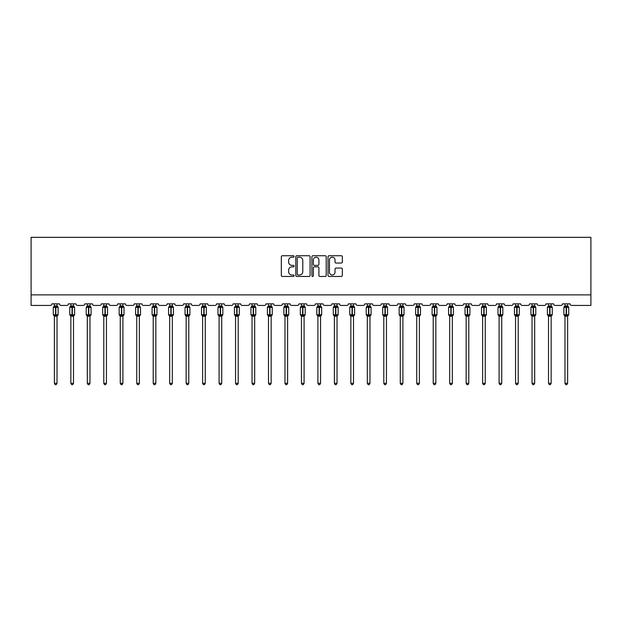 <?xml version="1.0" encoding="UTF-8"?>
<svg xmlns="http://www.w3.org/2000/svg" width="622" height="622" viewBox="0 0 622 622"><rect width="100%" height="100%" fill="white"/><g stroke="black" fill="none" stroke-linecap="round" stroke-linejoin="round"><path stroke-width="0.93" d="M294.105 256.466A0.723 0.723 0 0 0 293.382 255.735L282.372 255.735A1.034 1.034 0 0 0 281.331 256.777L281.331 275.429A1.034 1.034 0 0 0 282.372 276.463L293.382 276.463A0.723 0.723 0 0 0 294.105 275.74A0.723 0.723 0 0 0 293.382 275.017L291.959 275.017A3.32 3.32 0 0 1 288.639 271.697L288.639 270.142A3.32 3.32 0 0 1 291.959 266.83L293.382 266.83A0.723 0.723 0 0 0 294.105 266.099A0.723 0.723 0 0 0 293.382 265.376L291.959 265.376A3.32 3.32 0 0 1 288.639 262.056L288.639 260.501A3.32 3.32 0 0 1 291.959 257.189L293.382 257.189A0.723 0.723 0 0 0 294.105 256.466M341.291 263.044A1.034 1.034 0 0 0 342.325 262.01L342.325 256.777A1.034 1.034 0 0 0 341.291 255.735L329.061 255.735A1.034 1.034 0 0 0 328.019 256.777L328.019 275.429A1.034 1.034 0 0 0 329.061 276.463L341.291 276.463A1.034 1.034 0 0 0 342.325 275.429L342.325 269.108A1.034 1.034 0 0 0 341.291 268.066L336.051 268.066A1.034 1.034 0 0 0 335.017 269.108L335.017 272.242A2.776 2.776 0 0 1 332.249 275.017A2.776 2.776 0 0 1 329.473 272.242L329.473 259.957A2.776 2.776 0 0 1 332.249 257.189A2.776 2.776 0 0 1 335.017 259.957L335.017 262.01A1.034 1.034 0 0 0 336.051 263.044L341.291 263.044M590.9 294.875L590.9 237.332L31.1 237.332L31.1 305.433L50.32 305.433A1.586 1.586 0 0 0 51.898 303.847L59.502 303.847A1.586 1.586 0 0 0 61.088 305.433L66.787 305.433A1.586 1.586 0 0 0 68.373 303.847L75.97 303.847A1.586 1.586 0 0 0 77.556 305.433L83.255 305.433A1.586 1.586 0 0 0 84.841 303.847L92.445 303.847A1.586 1.586 0 0 0 94.031 305.433L99.73 305.433A1.586 1.586 0 0 0 101.316 303.847L108.912 303.847A1.586 1.586 0 0 0 110.498 305.433L116.197 305.433A1.586 1.586 0 0 0 117.783 303.847L125.387 303.847A1.586 1.586 0 0 0 126.966 305.433L132.673 305.433A1.586 1.586 0 0 0 134.251 303.847L141.855 303.847A1.586 1.586 0 0 0 143.441 305.433L149.14 305.433A1.586 1.586 0 0 0 150.726 303.847L158.33 303.847A1.586 1.586 0 0 0 159.908 305.433L165.615 305.433A1.586 1.586 0 0 0 167.194 303.847L174.798 303.847A1.586 1.586 0 0 0 176.384 305.433L182.083 305.433A1.586 1.586 0 0 0 183.669 303.847L191.273 303.847A1.586 1.586 0 0 0 192.851 305.433L198.558 305.433A1.586 1.586 0 0 0 200.136 303.847L207.74 303.847A1.586 1.586 0 0 0 209.326 305.433L215.025 305.433A1.586 1.586 0 0 0 216.612 303.847L224.208 303.847A1.586 1.586 0 0 0 225.794 305.433L231.493 305.433A1.586 1.586 0 0 0 233.079 303.847L240.683 303.847A1.586 1.586 0 0 0 242.269 305.433L247.968 305.433A1.586 1.586 0 0 0 249.554 303.847L257.15 303.847A1.586 1.586 0 0 0 258.736 305.433L264.436 305.433A1.586 1.586 0 0 0 266.022 303.847L273.626 303.847A1.586 1.586 0 0 0 275.204 305.433L280.911 305.433A1.586 1.586 0 0 0 282.489 303.847L290.093 303.847A1.586 1.586 0 0 0 291.679 305.433L297.378 305.433A1.586 1.586 0 0 0 298.964 303.847L306.568 303.847A1.586 1.586 0 0 0 308.147 305.433L313.853 305.433A1.586 1.586 0 0 0 315.432 303.847L323.036 303.847A1.586 1.586 0 0 0 324.622 305.433L330.321 305.433A1.586 1.586 0 0 0 331.907 303.847L339.511 303.847A1.586 1.586 0 0 0 341.089 305.433L346.796 305.433A1.586 1.586 0 0 0 348.374 303.847L355.978 303.847A1.586 1.586 0 0 0 357.564 305.433L363.264 305.433A1.586 1.586 0 0 0 364.85 303.847L372.446 303.847A1.586 1.586 0 0 0 374.032 305.433L379.731 305.433A1.586 1.586 0 0 0 381.317 303.847L388.921 303.847A1.586 1.586 0 0 0 390.507 305.433L396.206 305.433A1.586 1.586 0 0 0 397.792 303.847L405.388 303.847A1.586 1.586 0 0 0 406.975 305.433L412.674 305.433A1.586 1.586 0 0 0 414.26 303.847L421.864 303.847A1.586 1.586 0 0 0 423.442 305.433L429.149 305.433A1.586 1.586 0 0 0 430.727 303.847L438.331 303.847A1.586 1.586 0 0 0 439.917 305.433L445.616 305.433A1.586 1.586 0 0 0 447.202 303.847L454.806 303.847A1.586 1.586 0 0 0 456.385 305.433L462.092 305.433A1.586 1.586 0 0 0 463.67 303.847L471.274 303.847A1.586 1.586 0 0 0 472.86 305.433L478.559 305.433A1.586 1.586 0 0 0 480.145 303.847L487.749 303.847A1.586 1.586 0 0 0 489.327 305.433L495.034 305.433A1.586 1.586 0 0 0 496.613 303.847L504.217 303.847A1.586 1.586 0 0 0 505.803 305.433L511.502 305.433A1.586 1.586 0 0 0 513.088 303.847L520.684 303.847A1.586 1.586 0 0 0 522.27 305.433L527.969 305.433A1.586 1.586 0 0 0 529.555 303.847L537.159 303.847A1.586 1.586 0 0 0 538.745 305.433L544.444 305.433A1.586 1.586 0 0 0 546.03 303.847L553.627 303.847A1.586 1.586 0 0 0 555.213 305.433L560.912 305.433A1.586 1.586 0 0 0 562.498 303.847L570.102 303.847A1.586 1.586 0 0 0 571.68 305.433L590.9 305.433L590.9 294.875L31.1 294.875M310.09 256.777A1.034 1.034 0 0 0 309.056 255.735L296.826 255.735A1.034 1.034 0 0 0 295.792 256.777L295.792 275.429A1.034 1.034 0 0 0 296.826 276.463L309.056 276.463A1.034 1.034 0 0 0 310.09 275.429L310.09 256.777M312.944 255.735L325.174 255.735A1.034 1.034 0 0 1 326.208 256.777L326.208 275.429A1.034 1.034 0 0 1 325.174 276.463L319.941 276.463A1.034 1.034 0 0 1 318.899 275.429L318.899 267.864A1.034 1.034 0 0 0 317.865 266.83L314.398 266.83A1.034 1.034 0 0 0 313.356 267.864L313.356 275.74A0.723 0.723 0 0 1 312.633 276.463A0.723 0.723 0 0 1 311.91 275.74L311.91 256.777A1.034 1.034 0 0 1 312.944 255.735M297.969 257.189A0.723 0.723 0 0 0 297.246 257.912L297.246 274.286A0.723 0.723 0 0 0 297.969 275.017L299.47 275.017A3.32 3.32 0 0 0 302.79 271.697L302.79 260.501A3.32 3.32 0 0 0 299.47 257.189L297.969 257.189M318.899 260.012A2.776 2.776 0 0 0 316.132 257.244A2.776 2.776 0 0 0 313.356 260.012L313.356 264.342A1.034 1.034 0 0 0 314.398 265.376L317.865 265.376A1.034 1.034 0 0 0 318.899 264.342L318.899 260.012M54.378 383.3L57.022 383.3L56.229 384.668L55.171 384.668L54.378 383.3L54.378 316.163A1.158 1.104 180 0 0 53.772 315.191L55.545 315.222L55.856 314.748L55.856 306.879L57.784 306.864A0.529 0.529 0 0 1 58.126 307.354L53.274 307.354L53.274 314.748L55.545 314.748L55.545 306.879L53.772 306.918A1.158 1.104 0 0 0 54.378 305.938L57.022 305.993L57.022 303.847M57.022 383.3L57.022 316.108L55.545 316.264L55.545 315.222L55.856 314.748L58.126 314.748A0.529 0.529 0 0 1 57.784 315.245L57.022 316.334M57.022 316.163L57.022 316.163A1.158 1.104 180 0 1 57.628 315.191L57.784 315.245M55.545 316.264L54.378 316.163M54.378 303.847L54.378 305.946M55.856 316.264L55.856 315.222L57.628 315.191M54.378 305.993L53.997 307.252L54.378 305.993M57.403 307.252L57.022 305.993M57.022 316.108L57.403 314.849M54.378 316.108L53.997 314.849M73.489 383.3L72.696 384.668L71.647 384.668L70.854 383.3L73.489 383.3L73.489 316.108L72.012 316.264L72.012 315.222L70.473 314.849L72.012 315.222L72.331 314.748L72.331 306.879L74.251 306.864A0.529 0.529 0 0 1 74.601 307.354L69.742 307.354L69.742 314.748L72.012 314.748L72.012 306.879L70.239 306.918A1.158 1.104 0 0 0 70.854 305.938L73.489 305.993L73.489 303.847M72.012 315.222L72.331 314.748L74.601 314.748A0.529 0.529 0 0 1 74.251 315.245L73.489 316.334M73.489 316.163L73.489 316.163A1.158 1.104 180 0 1 74.104 315.191L74.251 315.245M70.854 383.3L70.854 316.108L70.239 315.191A1.158 1.104 180 0 1 70.854 316.163M72.012 316.264L70.854 316.108M70.854 303.847L70.854 305.946M72.331 316.264L72.331 315.222L74.104 315.191M70.854 305.993L70.473 307.252L70.854 305.993M73.878 307.252L73.489 305.993M73.489 316.108L73.878 314.849M89.965 383.3L89.171 384.668L88.114 384.668L87.321 383.3L89.965 383.3L89.965 316.108L88.487 316.264L88.487 315.222L86.94 314.849L88.487 315.222L88.798 314.748L88.798 306.879L90.726 306.864A0.529 0.529 0 0 1 91.069 307.354L86.217 307.354L86.217 314.748L88.487 314.748L88.487 306.879L86.715 306.918A1.158 1.104 0 0 0 87.321 305.938L89.965 305.993L89.965 303.847M88.487 315.222L88.798 314.748L91.069 314.748A0.529 0.529 0 0 1 90.726 315.245L89.965 316.334M89.965 316.163L89.965 316.163A1.158 1.104 180 0 1 90.571 315.191L90.726 315.245M87.321 383.3L87.321 316.108L86.715 315.191A1.158 1.104 180 0 1 87.321 316.163M88.487 316.264L87.321 316.108M87.321 303.847L87.321 305.946M88.798 316.264L88.798 315.222L90.571 315.191M87.321 305.993L86.94 307.252L87.321 305.993M90.346 307.252L89.965 305.993M89.965 316.108L90.346 314.849M103.796 383.3L106.432 383.3L105.639 384.668L104.589 384.668L103.796 383.3L103.796 316.163A1.158 1.104 180 0 0 103.182 315.191L104.955 315.222L105.273 314.748L105.273 306.879L107.194 306.864A0.529 0.529 0 0 1 107.544 307.354L102.684 307.354L102.684 314.748L104.955 314.748L104.955 306.879L103.182 306.918A1.158 1.104 0 0 0 103.796 305.938L106.432 305.993L106.432 303.847M106.432 383.3L106.432 316.108L104.955 316.264L104.955 315.222L105.273 314.748L107.544 314.748A0.529 0.529 0 0 1 107.194 315.245L106.432 316.334M106.432 316.163L106.432 316.163A1.158 1.104 180 0 1 107.046 315.191L107.194 315.245M104.955 316.264L103.796 316.163M103.796 303.847L103.796 305.946M105.273 316.264L105.273 315.222L107.046 315.191M103.796 305.993L103.407 307.252L103.796 305.993M106.813 307.252L106.432 305.993M106.432 316.108L106.813 314.849M103.796 316.108L103.407 314.849M120.264 383.3L122.907 383.3L122.114 384.668L121.057 384.668L120.264 383.3L120.264 316.163A1.158 1.104 180 0 0 119.657 315.191L121.43 315.222L121.741 314.748L121.741 306.879L123.669 306.864A0.529 0.529 0 0 1 124.011 307.354L119.16 307.354L119.16 314.748L121.43 314.748L121.43 306.879L119.657 306.918A1.158 1.104 0 0 0 120.264 305.938L122.907 305.993L122.907 303.847M122.907 383.3L122.907 316.108L121.43 316.264L121.43 315.222L121.741 314.748L124.011 314.748A0.529 0.529 0 0 1 123.669 315.245L122.907 316.334M122.907 316.163L122.907 316.163A1.158 1.104 180 0 1 123.514 315.191L123.669 315.245M121.43 316.264L120.264 316.163M120.264 303.847L120.264 305.946M121.741 316.264L121.741 315.222L123.514 315.191M120.264 305.993L119.883 307.252L120.264 305.993M123.288 307.252L122.907 305.993M122.907 316.108L123.288 314.849M120.264 316.108L119.883 314.849M136.739 383.3L139.375 383.3L138.582 384.668L137.524 384.668L136.739 383.3L136.739 316.163A1.158 1.104 180 0 0 136.125 315.191L137.897 315.222L138.216 314.748L138.216 306.879L140.137 306.864A0.529 0.529 0 0 1 140.486 307.354L135.627 307.354L135.627 314.748L137.897 314.748L137.897 306.879L136.125 306.918A1.158 1.104 0 0 0 136.739 305.938L139.375 305.993L139.375 303.847M139.375 383.3L139.375 316.108L137.897 316.264L137.897 315.222L138.216 314.748L140.486 314.748A0.529 0.529 0 0 1 140.137 315.245L139.375 316.334M139.375 316.163L139.375 316.163A1.158 1.104 180 0 1 139.989 315.191L140.137 315.245M137.897 316.264L136.739 316.163M136.739 303.847L136.739 305.946M138.216 316.264L138.216 315.222L139.989 315.191M136.731 305.993L136.35 307.252L136.731 305.993M139.756 307.252L139.375 305.993M139.375 316.108L139.756 314.849M136.731 316.108L136.35 314.849M153.206 383.3L155.85 383.3L155.057 384.668L153.999 384.668L153.206 383.3L153.206 316.163A1.158 1.104 180 0 0 152.6 315.191L154.365 315.222L154.684 314.748L154.684 306.879L156.612 306.864A0.529 0.529 0 0 1 156.954 307.354L152.095 307.354L152.095 314.748L154.365 314.748L154.365 306.879L152.6 306.918A1.158 1.104 0 0 0 153.206 305.938L155.85 305.993L155.85 303.847M155.85 383.3L155.85 316.108L154.365 316.264L154.365 315.222L154.684 314.748L156.954 314.748A0.529 0.529 0 0 1 156.612 315.245L155.85 316.334M155.85 316.163L155.85 316.163A1.158 1.104 180 0 1 156.456 315.191L156.612 315.245M154.365 316.264L153.206 316.163M153.206 303.847L153.206 305.946M154.684 316.264L154.684 315.222L156.456 315.191M153.206 305.993L152.825 307.252L153.206 305.993M156.231 307.252L155.85 305.993M155.85 316.108L156.231 314.849M153.206 316.108L152.825 314.849M169.674 383.3L172.317 383.3L171.524 384.668L170.467 384.668L169.674 383.3L169.674 316.163A1.158 1.104 180 0 0 169.067 315.191L170.84 315.222L171.159 314.748L171.159 306.879L173.079 306.864A0.529 0.529 0 0 1 173.429 307.354L168.57 307.354L168.57 314.748L170.84 314.748L170.84 306.879L169.067 306.918A1.158 1.104 0 0 0 169.674 305.938L172.317 305.993L172.317 303.847M172.317 383.3L172.317 316.108L170.84 316.264L170.84 315.222L171.159 314.748L173.429 314.748A0.529 0.529 0 0 1 173.079 315.245L172.317 316.334M172.317 316.163L172.317 316.163A1.158 1.104 180 0 1 172.924 315.191L173.079 315.245M170.84 316.264L169.674 316.163M169.674 303.847L169.674 305.946M171.159 316.264L171.159 315.222L172.924 315.191M169.674 305.993L169.293 307.252L169.674 305.993M172.698 307.252L172.317 305.993M172.317 316.108L172.698 314.849M169.674 316.108L169.293 314.849M186.149 383.3L188.785 383.3L187.992 384.668L186.942 384.668L186.149 383.3L186.149 316.163A1.158 1.104 180 0 0 185.535 315.191L187.308 315.222L187.626 314.748L187.626 306.879L189.547 306.864A0.529 0.529 0 0 1 189.897 307.354L185.037 307.354L185.037 314.748L187.308 314.748L187.308 306.879L185.535 306.918A1.158 1.104 0 0 0 186.149 305.938L188.793 305.993L188.785 303.847M188.785 383.3L188.793 316.108L187.308 316.264L187.308 315.222L187.626 314.748L189.897 314.748A0.529 0.529 0 0 1 189.547 315.245L188.785 316.334M188.785 316.163L188.785 316.163A1.158 1.104 180 0 1 189.399 315.191L189.547 315.245M187.308 316.264L186.149 316.163M186.149 303.847L186.149 305.946M187.626 316.264L187.626 315.222L189.399 315.191M186.149 305.993L185.768 307.252L186.149 305.993M189.174 307.252L188.793 305.993M188.793 316.108L189.174 314.849M186.149 316.108L185.768 314.849M202.617 383.3L205.26 383.3L204.467 384.668L203.41 384.668L202.617 383.3L202.617 316.163A1.158 1.104 180 0 0 202.01 315.191L203.783 315.222L204.094 314.748L204.094 306.879L206.022 306.864A0.529 0.529 0 0 1 206.364 307.354L201.512 307.354L201.512 314.748L203.783 314.748L203.783 306.879L202.01 306.918A1.158 1.104 0 0 0 202.617 305.938L205.26 305.993L205.26 303.847M205.26 383.3L205.26 316.108L203.783 316.264L203.783 315.222L204.094 314.748L206.364 314.748A0.529 0.529 0 0 1 206.022 315.245L205.26 316.334M205.26 316.163L205.26 316.163A1.158 1.104 180 0 1 205.866 315.191L206.022 315.245M203.783 316.264L202.617 316.163M202.617 303.847L202.617 305.946M204.094 316.264L204.094 315.222L205.866 315.191M202.617 305.993L202.236 307.252L202.617 305.993M205.641 307.252L205.26 305.993M205.26 316.108L205.641 314.849M202.617 316.108L202.236 314.849M219.092 383.3L221.727 383.3L220.934 384.668L219.885 384.668L219.092 383.3L219.092 316.163A1.158 1.104 180 0 0 218.477 315.191L220.25 315.222L220.569 314.748L220.569 306.879L222.489 306.864A0.529 0.529 0 0 1 222.839 307.354L217.98 307.354L217.98 314.748L220.25 314.748L220.25 306.879L218.477 306.918A1.158 1.104 0 0 0 219.092 305.938L221.727 305.993L221.727 303.847M221.727 383.3L221.727 316.108L220.25 316.264L220.25 315.222L220.569 314.748L222.839 314.748A0.529 0.529 0 0 1 222.489 315.245L221.727 316.334M221.727 316.163L221.727 316.163A1.158 1.104 180 0 1 222.342 315.191L222.489 315.245M220.25 316.264L219.092 316.163M219.092 303.847L219.092 305.946M220.569 316.264L220.569 315.222L222.342 315.191M219.092 305.993L218.711 307.252L219.092 305.993M222.116 307.252L221.727 305.993M221.727 316.108L222.116 314.849M219.092 316.108L218.711 314.849M235.559 383.3L238.203 383.3L237.41 384.668L236.352 384.668L235.559 383.3L235.559 316.163A1.158 1.104 180 0 0 234.953 315.191L236.725 315.222L237.036 314.748L237.036 306.879L238.965 306.864A0.529 0.529 0 0 1 239.307 307.354L234.455 307.354L234.455 314.748L236.725 314.748L236.725 306.879L234.953 306.918A1.158 1.104 0 0 0 235.559 305.938L238.203 305.993L238.203 303.847M238.203 383.3L238.203 316.108L236.725 316.264L236.725 315.222L237.036 314.748L239.307 314.748A0.529 0.529 0 0 1 238.965 315.245L238.203 316.334M238.203 316.163L238.203 316.163A1.158 1.104 180 0 1 238.809 315.191L238.965 315.245M236.725 316.264L235.559 316.163M235.559 303.847L235.559 305.946M237.036 316.264L237.036 315.222L238.809 315.191M235.559 305.993L235.178 307.252L235.559 305.993M238.584 307.252L238.203 305.993M238.203 316.108L238.584 314.849M235.559 316.108L235.178 314.849M252.034 383.3L254.67 383.3L253.877 384.668L252.827 384.668L252.034 383.3L252.034 316.163A1.158 1.104 180 0 0 251.42 315.191L253.193 315.222L253.512 314.748L253.512 306.879L255.432 306.864A0.529 0.529 0 0 1 255.782 307.354L250.923 307.354L250.923 314.748L253.193 314.748L253.193 306.879L251.42 306.918A1.158 1.104 0 0 0 252.034 305.938L254.67 305.993L254.67 303.847M254.67 383.3L254.67 316.108L253.193 316.264L253.193 315.222L253.512 314.748L255.782 314.748A0.529 0.529 0 0 1 255.432 315.245L254.67 316.334M254.67 316.163L254.67 316.163A1.158 1.104 180 0 1 255.284 315.191L255.432 315.245M253.193 316.264L252.034 316.163M252.034 303.847L252.034 305.946M253.512 316.264L253.512 315.222L255.284 315.191M252.034 305.993L251.646 307.252L252.034 305.993M255.051 307.252L254.67 305.993M254.67 316.108L255.051 314.849M252.034 316.108L251.646 314.849M268.502 383.3L271.145 383.3L270.352 384.668L269.295 384.668L268.502 383.3L268.502 316.163A1.158 1.104 180 0 0 267.895 315.191L269.668 315.222L269.979 314.748L269.979 306.879L271.907 306.864A0.529 0.529 0 0 1 272.249 307.354L267.398 307.354L267.398 314.748L269.668 314.748L269.668 306.879L267.895 306.918A1.158 1.104 0 0 0 268.502 305.938L271.145 305.993L271.145 303.847M271.145 383.3L271.145 316.108L269.668 316.264L269.668 315.222L269.979 314.748L272.249 314.748A0.529 0.529 0 0 1 271.907 315.245L271.145 316.334M271.145 316.163L271.145 316.163A1.158 1.104 180 0 1 271.752 315.191L271.907 315.245M269.668 316.264L268.502 316.163M268.502 303.847L268.502 305.946M269.979 316.264L269.979 315.222L271.752 315.191M268.502 305.993L268.121 307.252L268.502 305.993M271.526 307.252L271.145 305.993M271.145 316.108L271.526 314.849M268.502 316.108L268.121 314.849M284.977 383.3L287.613 383.3L286.82 384.668L285.77 384.668L284.977 383.3L284.977 316.163A1.158 1.104 180 0 0 284.363 315.191L286.136 315.222L286.454 314.748L286.454 306.879L288.375 306.864A0.529 0.529 0 0 1 288.725 307.354L283.865 307.354L283.865 314.748L286.136 314.748L286.136 306.879L284.363 306.918A1.158 1.104 0 0 0 284.977 305.938L287.613 305.993L287.613 303.847M287.613 383.3L287.613 316.108L286.136 316.264L286.136 315.222L286.454 314.748L288.725 314.748A0.529 0.529 0 0 1 288.375 315.245L287.613 316.334M287.613 316.163L287.613 316.163A1.158 1.104 180 0 1 288.227 315.191L288.375 315.245M286.136 316.264L284.977 316.163M284.977 303.847L284.977 305.946M286.454 316.264L286.454 315.222L288.227 315.191M284.969 305.993L284.588 307.252L284.969 305.993M287.994 307.252L287.613 305.993M287.613 316.108L287.994 314.849M284.969 316.108L284.588 314.849M304.088 383.3L303.295 384.668L302.238 384.668L301.445 383.3L304.088 383.3L304.088 316.108L302.603 316.264L302.603 315.222L301.064 314.849L302.603 315.222L302.922 314.748L302.922 306.879L304.85 306.864A0.529 0.529 0 0 1 305.192 307.354L300.333 307.354L300.333 314.748L302.603 314.748L302.603 306.879L300.838 306.918A1.158 1.104 0 0 0 301.445 305.938L304.088 305.993L304.088 303.847M302.603 315.222L302.922 314.748L305.192 314.748A0.529 0.529 0 0 1 304.85 315.245L304.088 316.334M304.088 316.163L304.088 316.163A1.158 1.104 180 0 1 304.694 315.191L304.85 315.245M301.445 383.3L301.445 316.108L300.838 315.191A1.158 1.104 180 0 1 301.445 316.163M302.603 316.264L301.445 316.108M301.445 303.847L301.445 305.946M302.922 316.264L302.922 315.222L304.694 315.191M301.445 305.993L301.064 307.252L301.445 305.993M304.469 307.252L304.088 305.993M304.088 316.108L304.469 314.849M320.555 383.3L319.762 384.668L318.705 384.668L317.912 383.3L320.555 383.3L320.555 316.108L319.078 316.264L319.078 315.222L317.531 314.849L319.078 315.222L319.397 314.748L319.397 306.879L321.317 306.864A0.529 0.529 0 0 1 321.667 307.354L316.808 307.354L316.808 314.748L319.078 314.748L319.078 306.879L317.306 306.918A1.158 1.104 0 0 0 317.912 305.938L320.555 305.993L320.555 303.847M319.078 315.222L319.397 314.748L321.667 314.748A0.529 0.529 0 0 1 321.317 315.245L320.555 316.334M320.555 316.163L320.555 316.163A1.158 1.104 180 0 1 321.162 315.191L321.317 315.245M317.912 383.3L317.912 316.108L317.306 315.191A1.158 1.104 180 0 1 317.912 316.163M319.078 316.264L317.912 316.108M317.912 303.847L317.912 305.946M319.397 316.264L319.397 315.222L321.162 315.191M317.912 305.993L317.531 307.252L317.912 305.993M320.936 307.252L320.555 305.993M320.555 316.108L320.936 314.849M337.023 383.3L336.23 384.668L335.18 384.668L334.387 383.3L337.023 383.3L337.031 316.108L335.546 316.264L335.546 315.222L334.006 314.849L335.546 315.222L335.864 314.748L335.864 306.879L337.785 306.864A0.529 0.529 0 0 1 338.135 307.354L333.275 307.354L333.275 314.748L335.546 314.748L335.546 306.879L333.773 306.918A1.158 1.104 0 0 0 334.387 305.938L337.031 305.993L337.023 303.847M335.546 315.222L335.864 314.748L338.135 314.748A0.529 0.529 0 0 1 337.785 315.245L337.023 316.334M337.023 316.163L337.023 316.163A1.158 1.104 180 0 1 337.637 315.191L337.785 315.245M334.387 383.3L334.387 316.108L333.773 315.191A1.158 1.104 180 0 1 334.387 316.163M335.546 316.264L334.387 316.108M334.387 303.847L334.387 305.946M335.864 316.264L335.864 315.222L337.637 315.191M334.387 305.993L334.006 307.252L334.387 305.993M337.412 307.252L337.031 305.993M337.031 316.108L337.412 314.849M353.498 383.3L352.705 384.668L351.648 384.668L350.855 383.3L353.498 383.3L353.498 316.108L352.021 316.264L352.021 315.222L350.474 314.849L352.021 315.222L352.332 314.748L352.332 306.879L354.26 306.864A0.529 0.529 0 0 1 354.602 307.354L349.751 307.354L349.751 314.748L352.021 314.748L352.021 306.879L350.248 306.918A1.158 1.104 0 0 0 350.855 305.938L353.498 305.993L353.498 303.847M352.021 315.222L352.332 314.748L354.602 314.748A0.529 0.529 0 0 1 354.26 315.245L353.498 316.334M353.498 316.163L353.498 316.163A1.158 1.104 180 0 1 354.105 315.191L354.26 315.245M350.855 383.3L350.855 316.108L350.248 315.191A1.158 1.104 180 0 1 350.855 316.163M352.021 316.264L350.855 316.108M350.855 303.847L350.855 305.946M352.332 316.264L352.332 315.222L354.105 315.191M350.855 305.993L350.474 307.252L350.855 305.993M353.879 307.252L353.498 305.993M353.498 316.108L353.879 314.849M369.966 383.3L369.173 384.668L368.123 384.668L367.33 383.3L369.966 383.3L369.966 316.108L368.488 316.264L368.488 315.222L366.949 314.849L368.488 315.222L368.807 314.748L368.807 306.879L370.728 306.864A0.529 0.529 0 0 1 371.077 307.354L366.218 307.354L366.218 314.748L368.488 314.748L368.488 306.879L366.716 306.918A1.158 1.104 0 0 0 367.33 305.938L369.966 305.993L369.966 303.847M368.488 315.222L368.807 314.748L371.077 314.748A0.529 0.529 0 0 1 370.728 315.245L369.966 316.334M369.966 316.163L369.966 316.163A1.158 1.104 180 0 1 370.58 315.191L370.728 315.245M367.33 383.3L367.33 316.108L366.716 315.191A1.158 1.104 180 0 1 367.33 316.163M368.488 316.264L367.33 316.108M367.33 303.847L367.33 305.946M368.807 316.264L368.807 315.222L370.58 315.191M367.33 305.993L366.949 307.252L367.33 305.993M370.354 307.252L369.966 305.993M369.966 316.108L370.354 314.849M386.441 383.3L385.648 384.668L384.59 384.668L383.797 383.3L386.441 383.3L386.441 316.108L384.964 316.264L384.964 315.222L383.416 314.849L384.964 315.222L385.275 314.748L385.275 306.879L387.203 306.864A0.529 0.529 0 0 1 387.545 307.354L382.693 307.354L382.693 314.748L384.964 314.748L384.964 306.879L383.191 306.918A1.158 1.104 0 0 0 383.797 305.938L386.441 305.993L386.441 303.847M384.964 315.222L385.275 314.748L387.545 314.748A0.529 0.529 0 0 1 387.203 315.245L386.441 316.334M386.441 316.163L386.441 316.163A1.158 1.104 180 0 1 387.047 315.191L387.203 315.245M383.797 383.3L383.797 316.108L383.191 315.191A1.158 1.104 180 0 1 383.797 316.163M384.964 316.264L383.797 316.108M383.797 303.847L383.797 305.946M385.275 316.264L385.275 315.222L387.047 315.191M383.797 305.993L383.416 307.252L383.797 305.993M386.822 307.252L386.441 305.993M386.441 316.108L386.822 314.849M402.908 383.3L402.115 384.668L401.066 384.668L400.273 383.3L402.908 383.3L402.908 316.108L401.431 316.264L401.431 315.222L399.884 314.849L401.431 315.222L401.75 314.748L401.75 306.879L403.67 306.864A0.529 0.529 0 0 1 404.02 307.354L399.161 307.354L399.161 314.748L401.431 314.748L401.431 306.879L399.658 306.918A1.158 1.104 0 0 0 400.273 305.938L402.908 305.993L402.908 303.847M401.431 315.222L401.75 314.748L404.02 314.748A0.529 0.529 0 0 1 403.67 315.245L402.908 316.334M402.908 316.163L402.908 316.163A1.158 1.104 180 0 1 403.522 315.191L403.67 315.245M400.273 383.3L400.273 316.108L399.658 315.191A1.158 1.104 180 0 1 400.273 316.163M401.431 316.264L400.273 316.108M400.273 303.847L400.273 305.946M401.75 316.264L401.75 315.222L403.522 315.191M400.273 305.993L399.884 307.252L400.273 305.993M403.289 307.252L402.908 305.993M402.908 316.108L403.289 314.849M419.383 383.3L418.59 384.668L417.533 384.668L416.74 383.3L419.383 383.3L419.383 316.108L417.906 316.264L417.906 315.222L416.359 314.849L417.906 315.222L418.217 314.748L418.217 306.879L420.145 306.864A0.529 0.529 0 0 1 420.488 307.354L415.636 307.354L415.636 314.748L417.906 314.748L417.906 306.879L416.134 306.918A1.158 1.104 0 0 0 416.74 305.938L419.383 305.993L419.383 303.847M417.906 315.222L418.217 314.748L420.488 314.748A0.529 0.529 0 0 1 420.145 315.245L419.383 316.334M419.383 316.163L419.383 316.163A1.158 1.104 180 0 1 419.99 315.191L420.145 315.245M416.74 383.3L416.74 316.108L416.134 315.191A1.158 1.104 180 0 1 416.74 316.163M417.906 316.264L416.74 316.108M416.74 303.847L416.74 305.946M418.217 316.264L418.217 315.222L419.99 315.191M416.74 305.993L416.359 307.252L416.74 305.993M419.764 307.252L419.383 305.993M419.383 316.108L419.764 314.849M435.851 383.3L435.058 384.668L434.008 384.668L433.215 383.3L435.851 383.3L435.851 316.108L434.374 316.264L434.374 315.222L432.826 314.849L434.374 315.222L434.692 314.748L434.692 306.879L436.613 306.864A0.529 0.529 0 0 1 436.963 307.354L432.103 307.354L432.103 314.748L434.374 314.748L434.374 306.879L432.601 306.918A1.158 1.104 0 0 0 433.215 305.938L435.851 305.993L435.851 303.847M434.374 315.222L434.692 314.748L436.963 314.748A0.529 0.529 0 0 1 436.613 315.245L435.851 316.334M435.851 316.163L435.851 316.163A1.158 1.104 180 0 1 436.465 315.191L436.613 315.245M433.215 383.3L433.215 316.163L432.601 315.191A1.158 1.104 180 0 1 433.215 316.163M434.374 316.264L433.207 316.108M433.215 303.847L433.215 305.946M434.692 316.264L434.692 315.222L436.465 315.191M433.207 305.993L432.826 307.252L433.207 305.993M436.232 307.252L435.851 305.993M435.851 316.108L436.232 314.849M452.326 383.3L451.533 384.668L450.476 384.668L449.683 383.3L452.326 383.3L452.326 316.108L450.841 316.264L450.841 315.222L449.302 314.849L450.841 315.222L451.16 314.748L451.16 306.879L453.088 306.864A0.529 0.529 0 0 1 453.43 307.354L448.571 307.354L448.571 314.748L450.841 314.748L450.841 306.879L449.076 306.918A1.158 1.104 0 0 0 449.683 305.938L452.326 305.993L452.326 303.847M450.841 315.222L451.16 314.748L453.43 314.748A0.529 0.529 0 0 1 453.088 315.245L452.326 316.334M452.326 316.163L452.326 316.163A1.158 1.104 180 0 1 452.933 315.191L453.088 315.245M449.683 383.3L449.683 316.108L449.076 315.191A1.158 1.104 180 0 1 449.683 316.163M450.841 316.264L449.683 316.108M449.683 303.847L449.683 305.946M451.16 316.264L451.16 315.222L452.933 315.191M449.683 305.993L449.302 307.252L449.683 305.993M452.707 307.252L452.326 305.993M452.326 316.108L452.707 314.849M468.794 383.3L468.001 384.668L466.943 384.668L466.15 383.3L468.794 383.3L468.794 316.108L467.316 316.264L467.316 315.222L465.769 314.849L467.316 315.222L467.635 314.748L467.635 306.879L469.556 306.864A0.529 0.529 0 0 1 469.905 307.354L465.046 307.354L465.046 314.748L467.316 314.748L467.316 306.879L465.544 306.918A1.158 1.104 0 0 0 466.15 305.938L468.794 305.993L468.794 303.847M467.316 315.222L467.635 314.748L469.905 314.748A0.529 0.529 0 0 1 469.556 315.245L468.794 316.334M468.794 316.163L468.794 316.163A1.158 1.104 180 0 1 469.4 315.191L469.556 315.245M466.15 383.3L466.15 316.108L465.544 315.191A1.158 1.104 180 0 1 466.15 316.163M467.316 316.264L466.15 316.108M466.15 303.847L466.15 305.946M467.635 316.264L467.635 315.222L469.4 315.191M466.15 305.993L465.769 307.252L466.15 305.993M469.175 307.252L468.794 305.993M468.794 316.108L469.175 314.849M485.261 383.3L484.476 384.668L483.418 384.668L482.625 383.3L485.261 383.3L485.269 316.108L483.784 316.264L483.784 315.222L482.244 314.849L483.784 315.222L484.103 314.748L484.103 306.879L486.023 306.864A0.529 0.529 0 0 1 486.373 307.354L481.514 307.354L481.514 314.748L483.784 314.748L483.784 306.879L482.011 306.918A1.158 1.104 0 0 0 482.625 305.938L485.269 305.993L485.261 303.847M483.784 315.222L484.103 314.748L486.373 314.748A0.529 0.529 0 0 1 486.023 315.245L485.261 316.334M485.261 316.163L485.261 316.163A1.158 1.104 180 0 1 485.875 315.191L486.023 315.245M482.625 383.3L482.625 316.108L482.011 315.191A1.158 1.104 180 0 1 482.625 316.163M483.784 316.264L482.625 316.108M482.625 303.847L482.625 305.946M484.103 316.264L484.103 315.222L485.875 315.191M482.625 305.993L482.244 307.252L482.625 305.993M485.65 307.252L485.269 305.993M485.269 316.108L485.65 314.849M501.736 383.3L500.943 384.668L499.886 384.668L499.093 383.3L501.736 383.3L501.736 316.108L500.259 316.264L500.259 315.222L498.712 314.849L500.259 315.222L500.57 314.748L500.57 306.879L502.498 306.864A0.529 0.529 0 0 1 502.84 307.354L497.989 307.354L497.989 314.748L500.259 314.748L500.259 306.879L498.486 306.918A1.158 1.104 0 0 0 499.093 305.938L501.736 305.993L501.736 303.847M500.259 315.222L500.57 314.748L502.84 314.748A0.529 0.529 0 0 1 502.498 315.245L501.736 316.334M501.736 316.163L501.736 316.163A1.158 1.104 180 0 1 502.343 315.191L502.498 315.245M499.093 383.3L499.093 316.108L498.486 315.191A1.158 1.104 180 0 1 499.093 316.163M500.259 316.264L499.093 316.108M499.093 303.847L499.093 305.946M500.57 316.264L500.57 315.222L502.343 315.191M499.093 305.993L498.712 307.252L499.093 305.993M502.117 307.252L501.736 305.993M501.736 316.108L502.117 314.849M518.204 383.3L517.411 384.668L516.361 384.668L515.568 383.3L518.204 383.3L518.204 316.108L516.726 316.264L516.726 315.222L515.187 314.849L516.726 315.222L517.045 314.748L517.045 306.879L518.966 306.864A0.529 0.529 0 0 1 519.316 307.354L514.456 307.354L514.456 314.748L516.726 314.748L516.726 306.879L514.954 306.918A1.158 1.104 0 0 0 515.568 305.938L518.204 305.993L518.204 303.847M516.726 315.222L517.045 314.748L519.316 314.748A0.529 0.529 0 0 1 518.966 315.245L518.204 316.334M518.204 316.163L518.204 316.163A1.158 1.104 180 0 1 518.818 315.191L518.966 315.245M515.568 383.3L515.568 316.108L514.954 315.191A1.158 1.104 180 0 1 515.568 316.163M516.726 316.264L515.568 316.108M515.568 303.847L515.568 305.946M517.045 316.264L517.045 315.222L518.818 315.191M515.568 305.993L515.187 307.252L515.568 305.993M518.592 307.252L518.204 305.993M518.204 316.108L518.592 314.849M534.679 383.3L533.886 384.668L532.829 384.668L532.035 383.3L534.679 383.3L534.679 316.108L533.202 316.264L533.202 315.222L531.654 314.849L533.202 315.222L533.513 314.748L533.513 306.879L535.441 306.864A0.529 0.529 0 0 1 535.783 307.354L530.931 307.354L530.931 314.748L533.202 314.748L533.202 306.879L531.429 306.918A1.158 1.104 0 0 0 532.035 305.938L534.679 305.993L534.679 303.847M533.202 315.222L533.513 314.748L535.783 314.748A0.529 0.529 0 0 1 535.441 315.245L534.679 316.334M534.679 316.163L534.679 316.163A1.158 1.104 180 0 1 535.285 315.191L535.441 315.245M532.035 383.3L532.035 316.108L531.429 315.191A1.158 1.104 180 0 1 532.035 316.163M533.202 316.264L532.035 316.108M532.035 303.847L532.035 305.946M533.513 316.264L533.513 315.222L535.285 315.191M532.035 305.993L531.654 307.252L532.035 305.993M535.06 307.252L534.679 305.993M534.679 316.108L535.06 314.849M551.146 383.3L550.353 384.668L549.304 384.668L548.511 383.3L551.146 383.3L551.146 316.108L549.669 316.264L549.669 315.222L548.122 314.849L549.669 315.222L549.988 314.748L549.988 306.879L551.908 306.864A0.529 0.529 0 0 1 552.258 307.354L547.399 307.354L547.399 314.748L549.669 314.748L549.669 306.879L547.896 306.918A1.158 1.104 0 0 0 548.511 305.938L551.146 305.993L551.146 303.847M549.669 315.222L549.988 314.748L552.258 314.748A0.529 0.529 0 0 1 551.908 315.245L551.146 316.334M551.146 316.163L551.146 316.163A1.158 1.104 180 0 1 551.761 315.191L551.908 315.245M548.511 383.3L548.511 316.108L547.896 315.191A1.158 1.104 180 0 1 548.511 316.163M549.669 316.264L548.511 316.108M548.511 303.847L548.511 305.946M549.988 316.264L549.988 315.222L551.761 315.191M548.511 305.993L548.122 307.252L548.511 305.993M551.527 307.252L551.146 305.993M551.146 316.108L551.527 314.849M564.978 383.3L567.622 383.3L566.829 384.668L565.771 384.668L564.978 383.3L564.978 316.163A1.158 1.104 180 0 0 564.372 315.191L566.144 315.222L566.455 314.748L566.455 306.879L568.384 306.864A0.529 0.529 0 0 1 568.726 307.354L563.874 307.354L563.874 314.748L566.144 314.748L566.144 306.879L564.372 306.918A1.158 1.104 0 0 0 564.978 305.938L567.622 305.993L567.622 303.847M567.622 383.3L567.622 316.108L566.144 316.264L566.144 315.222L566.455 314.748L568.726 314.748A0.529 0.529 0 0 1 568.384 315.245L567.622 316.334M567.622 316.163L567.622 316.163A1.158 1.104 180 0 1 568.228 315.191L568.384 315.245M566.144 316.264L564.978 316.163M564.978 303.847L564.978 305.946M566.455 316.264L566.455 315.222L568.228 315.191M564.978 305.993L564.597 307.252L564.978 305.993M568.003 307.252L567.622 305.993M567.622 316.108L568.003 314.849M564.978 316.108L564.597 314.849M55.856 305.837L55.856 306.879L55.545 305.837M57.628 306.918A1.158 1.104 0 0 1 57.022 305.938M72.331 305.837L72.331 306.879L72.012 305.837M74.104 306.918A1.158 1.104 0 0 1 73.489 305.938M88.798 305.837L88.798 306.879L88.487 305.837M90.571 306.918A1.158 1.104 0 0 1 89.965 305.938M105.273 305.837L105.273 306.879L104.955 305.837M107.046 306.918A1.158 1.104 0 0 1 106.432 305.938M121.741 305.837L121.741 306.879L121.43 305.837M123.514 306.918A1.158 1.104 0 0 1 122.907 305.938M138.216 305.837L138.216 306.879L137.897 305.837M139.989 306.918A1.158 1.104 0 0 1 139.375 305.938M154.684 305.837L154.684 306.879L154.365 305.837M156.456 306.918A1.158 1.104 0 0 1 155.85 305.938M171.159 305.837L171.159 306.879L170.84 305.837M172.924 306.918A1.158 1.104 0 0 1 172.317 305.938M187.626 305.837L187.626 306.879L187.308 305.837M189.399 306.918A1.158 1.104 0 0 1 188.785 305.938M204.094 305.837L204.094 306.879L203.783 305.837M205.866 306.918A1.158 1.104 0 0 1 205.26 305.938M220.569 305.837L220.569 306.879L220.25 305.837M222.342 306.918A1.158 1.104 0 0 1 221.727 305.938M237.036 305.837L237.036 306.879L236.725 305.837M238.809 306.918A1.158 1.104 0 0 1 238.203 305.938M253.512 305.837L253.512 306.879L253.193 305.837M255.284 306.918A1.158 1.104 0 0 1 254.67 305.938M269.979 305.837L269.979 306.879L269.668 305.837M271.752 306.918A1.158 1.104 0 0 1 271.145 305.938M286.454 305.837L286.454 306.879L286.136 305.837M288.227 306.918A1.158 1.104 0 0 1 287.613 305.938M302.922 305.837L302.922 306.879L302.603 305.837M304.694 306.918A1.158 1.104 0 0 1 304.088 305.938M319.397 305.837L319.397 306.879L319.078 305.837M321.162 306.918A1.158 1.104 0 0 1 320.555 305.938M335.864 305.837L335.864 306.879L335.546 305.837M337.637 306.918A1.158 1.104 0 0 1 337.023 305.938M352.332 305.837L352.332 306.879L352.021 305.837M354.105 306.918A1.158 1.104 0 0 1 353.498 305.938M368.807 305.837L368.807 306.879L368.488 305.837M370.58 306.918A1.158 1.104 0 0 1 369.966 305.938M385.275 305.837L385.275 306.879L384.964 305.837M387.047 306.918A1.158 1.104 0 0 1 386.441 305.938M401.75 305.837L401.75 306.879L401.431 305.837M403.522 306.918A1.158 1.104 0 0 1 402.908 305.938M418.217 305.837L418.217 306.879L417.906 305.837M419.99 306.918A1.158 1.104 0 0 1 419.383 305.938M434.692 305.837L434.692 306.879L434.374 305.837M436.465 306.918A1.158 1.104 0 0 1 435.851 305.938M451.16 305.837L451.16 306.879L450.841 305.837M452.933 306.918A1.158 1.104 0 0 1 452.326 305.938M467.635 305.837L467.635 306.879L467.316 305.837M469.4 306.918A1.158 1.104 0 0 1 468.794 305.938M484.103 305.837L484.103 306.879L483.784 305.837M485.875 306.918A1.158 1.104 0 0 1 485.261 305.938M500.57 305.837L500.57 306.879L500.259 305.837M502.343 306.918A1.158 1.104 0 0 1 501.736 305.938M517.045 305.837L517.045 306.879L516.726 305.837M518.818 306.918A1.158 1.104 0 0 1 518.204 305.938M533.513 305.837L533.513 306.879L533.202 305.837M535.285 306.918A1.158 1.104 0 0 1 534.679 305.938M549.988 305.837L549.988 306.879L549.669 305.837M551.761 306.918A1.158 1.104 0 0 1 551.146 305.938M566.455 305.837L566.455 306.879L566.144 305.837M568.228 306.918A1.158 1.104 0 0 1 567.622 305.938M58.126 314.748L58.126 307.354M54.378 316.334L53.274 314.748M54.378 305.767L53.274 307.354M57.784 306.864L57.022 305.767M74.601 314.748L74.601 307.354M70.854 316.334L69.742 314.748M70.854 305.767L69.742 307.354M74.251 306.864L73.489 305.767M91.069 314.748L91.069 307.354M87.321 316.334L86.217 314.748M87.321 305.767L86.217 307.354M90.726 306.864L89.965 305.767M107.544 314.748L107.544 307.354M103.796 316.334L102.684 314.748M103.796 305.767L102.684 307.354M107.194 306.864L106.432 305.767M124.011 314.748L124.011 307.354M120.264 316.334L119.16 314.748M120.264 305.767L119.16 307.354M123.669 306.864L122.907 305.767M140.486 314.748L140.486 307.354M136.739 316.334L135.627 314.748M136.739 305.767L135.627 307.354M140.137 306.864L139.375 305.767M156.954 314.748L156.954 307.354M153.206 316.334L152.095 314.748M153.206 305.767L152.095 307.354M156.612 306.864L155.85 305.767M173.429 314.748L173.429 307.354M169.674 316.334L168.57 314.748M169.674 305.767L168.57 307.354M173.079 306.864L172.317 305.767M189.897 314.748L189.897 307.354M186.149 316.334L185.037 314.748M186.149 305.767L185.037 307.354M189.547 306.864L188.785 305.767M206.364 314.748L206.364 307.354M202.617 316.334L201.512 314.748M202.617 305.767L201.512 307.354M206.022 306.864L205.26 305.767M222.839 314.748L222.839 307.354M219.092 316.334L217.98 314.748M219.092 305.767L217.98 307.354M222.489 306.864L221.727 305.767M239.307 314.748L239.307 307.354M235.559 316.334L234.455 314.748M235.559 305.767L234.455 307.354M238.965 306.864L238.203 305.767M255.782 314.748L255.782 307.354M252.034 316.334L250.923 314.748M252.034 305.767L250.923 307.354M255.432 306.864L254.67 305.767M272.249 314.748L272.249 307.354M268.502 316.334L267.398 314.748M268.502 305.767L267.398 307.354M271.907 306.864L271.145 305.767M288.725 314.748L288.725 307.354M284.977 316.334L283.865 314.748M284.977 305.767L283.865 307.354M288.375 306.864L287.613 305.767M305.192 314.748L305.192 307.354M301.445 316.334L300.333 314.748M301.445 305.767L300.333 307.354M304.85 306.864L304.088 305.767M321.667 314.748L321.667 307.354M317.912 316.334L316.808 314.748M317.912 305.767L316.808 307.354M321.317 306.864L320.555 305.767M338.135 314.748L338.135 307.354M334.387 316.334L333.275 314.748M334.387 305.767L333.275 307.354M337.785 306.864L337.023 305.767M354.602 314.748L354.602 307.354M350.855 316.334L349.751 314.748M350.855 305.767L349.751 307.354M354.26 306.864L353.498 305.767M371.077 314.748L371.077 307.354M367.33 316.334L366.218 314.748M367.33 305.767L366.218 307.354M370.728 306.864L369.966 305.767M387.545 314.748L387.545 307.354M383.797 316.334L382.693 314.748M383.797 305.767L382.693 307.354M387.203 306.864L386.441 305.767M404.02 314.748L404.02 307.354M400.273 316.334L399.161 314.748M400.273 305.767L399.161 307.354M403.67 306.864L402.908 305.767M420.488 314.748L420.488 307.354M416.74 316.334L415.636 314.748M416.74 305.767L415.636 307.354M420.145 306.864L419.383 305.767M436.963 314.748L436.963 307.354M433.215 316.334L432.103 314.748M433.215 305.767L432.103 307.354M436.613 306.864L435.851 305.767M453.43 314.748L453.43 307.354M449.683 316.334L448.571 314.748M449.683 305.767L448.571 307.354M453.088 306.864L452.326 305.767M469.905 314.748L469.905 307.354M466.15 316.334L465.046 314.748M466.15 305.767L465.046 307.354M469.556 306.864L468.794 305.767M486.373 314.748L486.373 307.354M482.625 316.334L481.514 314.748M482.625 305.767L481.514 307.354M486.023 306.864L485.261 305.767M502.84 314.748L502.84 307.354M499.093 316.334L497.989 314.748M499.093 305.767L497.989 307.354M502.498 306.864L501.736 305.767M519.316 314.748L519.316 307.354M515.568 316.334L514.456 314.748M515.568 305.767L514.456 307.354M518.966 306.864L518.204 305.767M535.783 314.748L535.783 307.354M532.035 316.334L530.931 314.748M532.035 305.767L530.931 307.354M535.441 306.864L534.679 305.767M552.258 314.748L552.258 307.354M548.511 316.334L547.399 314.748M548.511 305.767L547.399 307.354M551.908 306.864L551.146 305.767M568.726 314.748L568.726 307.354M564.978 316.334L563.874 314.748M564.978 305.767L563.874 307.354M568.384 306.864L567.622 305.767"/></g></svg>
